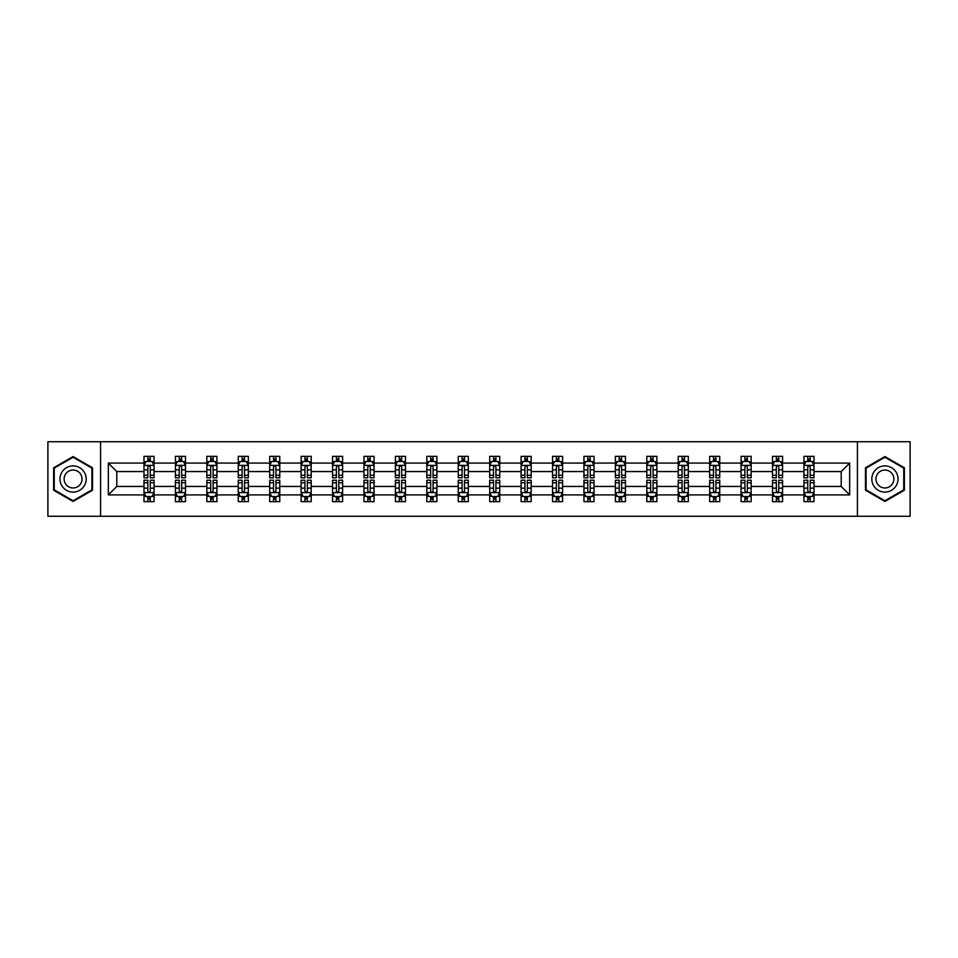 <?xml version="1.0" encoding="UTF-8"?>
<svg xmlns="http://www.w3.org/2000/svg" width="958" height="958" viewBox="0 0 958 958"><rect width="100%" height="100%" fill="white"/><g stroke="black" fill="none" stroke-linecap="round" stroke-linejoin="round"><path stroke-width="1.44" d="M857.422 441.734L47.9 441.734L47.9 516.266L910.1 516.266L910.1 441.734L857.422 441.734L857.422 516.266M814.013 494.915L814.013 486.448L841.208 486.448L849.662 494.915L814.013 494.915L814.013 501.669L810.181 501.669L810.181 496.531M100.578 516.266L100.578 441.734M803.942 494.915L782.578 494.915L782.578 486.448L803.942 486.448L803.942 501.669L814.013 501.669L814.013 496.28L812.121 496.28M782.578 494.915L782.578 501.669L778.758 501.669L778.758 496.531M772.507 494.915L751.156 494.915L751.156 486.448L772.507 486.448L772.507 501.669L782.578 501.669L782.578 496.28L780.686 496.28M751.156 494.915L751.156 501.669L747.324 501.669L747.324 496.531M741.085 494.915L719.733 494.915L719.733 486.448L741.085 486.448L741.085 501.669L751.156 501.669L751.156 496.28L749.264 496.28M719.733 494.915L719.733 501.669L715.901 501.669L715.901 496.531M709.662 494.915L688.311 494.915L688.311 486.448L709.662 486.448L709.662 501.669L719.733 501.669L719.733 496.28L717.841 496.28M688.311 494.915L688.311 501.669L684.479 501.669L684.479 496.531M678.228 494.915L656.877 494.915L656.877 486.448L678.228 486.448L678.228 501.669L688.311 501.669L688.311 496.28L686.407 496.28M656.877 494.915L656.877 501.669L653.057 501.669L653.057 496.531M646.806 494.915L625.454 494.915L625.454 486.448L646.806 486.448L646.806 501.669L656.877 501.669L656.877 496.28L654.985 496.28M625.454 494.915L625.454 501.669L621.622 501.669L621.622 496.531M615.383 494.915L594.032 494.915L594.032 486.448L615.383 486.448L615.383 501.669L625.454 501.669L625.454 496.28L623.562 496.28M594.032 494.915L594.032 501.669L590.2 501.669L590.2 496.531M583.949 494.915L562.597 494.915L562.597 486.448L583.949 486.448L583.949 501.669L594.032 501.669L594.032 496.28L592.128 496.28M562.597 494.915L562.597 501.669L558.777 501.669L558.777 496.531M552.526 494.915L531.175 494.915L531.175 486.448L552.526 486.448L552.526 501.669L562.597 501.669L562.597 496.28L560.705 496.28M531.175 494.915L531.175 501.669L527.343 501.669L527.343 496.531M521.104 494.915L499.753 494.915L499.753 486.448L521.104 486.448L521.104 501.669L531.175 501.669L531.175 496.28L529.283 496.28M499.753 494.915L499.753 501.669L495.921 501.669L495.921 496.531M489.682 494.915L468.318 494.915L468.318 486.448L489.682 486.448L489.682 501.669L499.753 501.669L499.753 496.28L497.861 496.28M468.318 494.915L468.318 501.669L464.498 501.669L464.498 496.531M458.247 494.915L436.896 494.915L436.896 486.448L458.247 486.448L458.247 501.669L468.318 501.669L468.318 496.28L466.426 496.28M436.896 494.915L436.896 501.669L433.064 501.669L433.064 496.531M426.825 494.915L405.474 494.915L405.474 486.448L426.825 486.448L426.825 501.669L436.896 501.669L436.896 496.28L435.004 496.28M405.474 494.915L405.474 501.669L401.641 501.669L401.641 496.531M395.403 494.915L374.051 494.915L374.051 486.448L395.403 486.448L395.403 501.669L405.474 501.669L405.474 496.28L403.581 496.28M374.051 494.915L374.051 501.669L370.219 501.669L370.219 496.531M363.968 494.915L342.617 494.915L342.617 486.448L363.968 486.448L363.968 501.669L374.051 501.669L374.051 496.28L372.147 496.28M342.617 494.915L342.617 501.669L338.797 501.669L338.797 496.531M332.546 494.915L311.194 494.915L311.194 486.448L332.546 486.448L332.546 501.669L342.617 501.669L342.617 496.28L340.725 496.28M311.194 494.915L311.194 501.669L307.362 501.669L307.362 496.531M301.123 494.915L279.772 494.915L279.772 486.448L301.123 486.448L301.123 501.669L311.194 501.669L311.194 496.28L309.302 496.28M279.772 494.915L279.772 501.669L275.94 501.669L275.94 496.531M269.689 494.915L248.338 494.915L248.338 486.448L269.689 486.448L269.689 501.669L279.772 501.669L279.772 496.28L277.868 496.28M248.338 494.915L248.338 501.669L244.518 501.669L244.518 496.531M238.267 494.915L216.915 494.915L216.915 486.448L238.267 486.448L238.267 501.669L248.338 501.669L248.338 496.28L246.446 496.28M216.915 494.915L216.915 501.669L213.083 501.669L213.083 496.531M206.844 494.915L185.493 494.915L185.493 486.448L206.844 486.448L206.844 501.669L216.915 501.669L216.915 496.28L215.023 496.28M185.493 494.915L185.493 501.669L181.661 501.669L181.661 496.531M175.422 494.915L154.058 494.915L154.058 486.448L175.422 486.448L175.422 501.669L185.493 501.669L185.493 496.28L183.601 496.28M154.058 494.915L154.058 501.669L150.238 501.669L150.238 496.531M143.987 494.915L108.338 494.915L108.338 463.085L143.987 463.085L143.987 471.552L116.792 471.552L116.792 486.448L143.987 486.448L143.987 501.669L154.058 501.669L154.058 496.28L152.166 496.28M145.879 461.72L143.987 461.72L143.987 456.331L143.987 463.085M147.819 461.469L147.819 456.331L143.987 456.331L154.058 456.331L154.058 463.085L175.422 463.085L175.422 456.331L185.493 456.331L185.493 463.085L206.844 463.085L206.844 456.331L216.915 456.331L216.915 463.085L238.267 463.085L238.267 456.331L248.338 456.331L248.338 463.085L269.689 463.085L269.689 456.331L279.772 456.331L279.772 463.085L301.123 463.085L301.123 456.331L311.194 456.331L311.194 463.085L332.546 463.085L332.546 456.331L342.617 456.331L342.617 463.085L363.968 463.085L363.968 456.331L374.051 456.331L374.051 463.085L395.403 463.085L395.403 456.331L405.474 456.331L405.474 463.085L426.825 463.085L426.825 456.331L436.896 456.331L436.896 463.085L458.247 463.085L458.247 456.331L468.318 456.331L468.318 463.085L489.682 463.085L489.682 456.331L499.753 456.331L499.753 463.085L521.104 463.085L521.104 456.331L531.175 456.331L531.175 463.085L552.526 463.085L552.526 456.331L562.597 456.331L562.597 463.085L583.949 463.085L583.949 456.331L594.032 456.331L594.032 463.085L615.383 463.085L615.383 456.331L625.454 456.331L625.454 463.085L646.806 463.085L646.806 456.331L656.877 456.331L656.877 463.085L678.228 463.085L678.228 456.331L688.311 456.331L688.311 463.085L709.662 463.085L709.662 456.331L719.733 456.331L719.733 463.085L741.085 463.085L741.085 456.331L751.156 456.331L751.156 463.085L772.507 463.085L772.507 456.331L782.578 456.331L782.578 463.085L803.942 463.085L803.942 456.331L814.013 456.331L814.013 463.085L849.662 463.085L849.662 494.915M803.942 463.085L803.942 471.552L782.578 471.552L782.578 463.085M772.507 463.085L772.507 471.552L751.156 471.552L751.156 463.085M741.085 463.085L741.085 471.552L719.733 471.552L719.733 463.085M709.662 463.085L709.662 471.552L688.311 471.552L688.311 463.085M678.228 463.085L678.228 471.552L656.877 471.552L656.877 463.085M646.806 463.085L646.806 471.552L625.454 471.552L625.454 463.085M615.383 463.085L615.383 471.552L594.032 471.552L594.032 463.085M583.949 463.085L583.949 471.552L562.597 471.552L562.597 463.085M552.526 463.085L552.526 471.552L531.175 471.552L531.175 463.085M521.104 463.085L521.104 471.552L499.753 471.552L499.753 463.085M489.682 463.085L489.682 471.552L468.318 471.552L468.318 463.085M458.247 463.085L458.247 471.552L436.896 471.552L436.896 463.085M426.825 463.085L426.825 471.552L405.474 471.552L405.474 463.085M395.403 463.085L395.403 471.552L374.051 471.552L374.051 463.085M363.968 463.085L363.968 471.552L342.617 471.552L342.617 463.085M332.546 463.085L332.546 471.552L311.194 471.552L311.194 463.085M301.123 463.085L301.123 471.552L279.772 471.552L279.772 463.085M269.689 463.085L269.689 471.552L248.338 471.552L248.338 463.085M238.267 463.085L238.267 471.552L216.915 471.552L216.915 463.085M206.844 463.085L206.844 471.552L185.493 471.552L185.493 463.085M175.422 463.085L175.422 471.552L154.058 471.552L154.058 463.085M108.338 463.085L116.792 471.552M841.208 486.448L841.208 471.552L814.013 471.552L814.013 463.085M807.762 461.373L810.181 461.373M776.339 461.373L778.758 461.373M744.917 461.373L747.324 461.373M713.482 461.373L715.901 461.373M682.06 461.373L684.479 461.373M650.638 461.373L653.057 461.373M619.203 461.373L621.622 461.373M587.781 461.373L590.2 461.373M556.359 461.373L558.777 461.373M524.936 461.373L527.343 461.373M493.502 461.373L495.921 461.373M462.079 461.373L464.498 461.373M430.657 461.373L433.064 461.373M399.223 461.373L401.641 461.373M367.8 461.373L370.219 461.373M336.378 461.373L338.797 461.373M304.943 461.373L307.362 461.373M273.521 461.373L275.94 461.373M242.099 461.373L244.518 461.373M210.676 461.373L213.083 461.373M179.242 461.373L181.661 461.373M147.819 461.373L150.238 461.373M147.819 496.627L150.238 496.627M179.242 496.627L181.661 496.627M210.676 496.627L213.083 496.627M242.099 496.627L244.518 496.627M273.521 496.627L275.94 496.627M304.943 496.627L307.362 496.627M336.378 496.627L338.797 496.627M367.8 496.627L370.219 496.627M399.223 496.627L401.641 496.627M430.657 496.627L433.064 496.627M462.079 496.627L464.498 496.627M493.502 496.627L495.921 496.627M524.936 496.627L527.343 496.627M556.359 496.627L558.777 496.627M587.781 496.627L590.2 496.627M619.203 496.627L621.622 496.627M650.638 496.627L653.057 496.627M682.06 496.627L684.479 496.627M713.482 496.627L715.901 496.627M744.917 496.627L747.324 496.627M776.339 496.627L778.758 496.627M807.762 496.627L810.181 496.627M116.792 486.448L108.338 494.915M849.662 463.085L841.208 471.552M92.519 467.779L73.083 456.559L53.636 467.779L53.636 490.221L73.083 501.441L92.519 490.221L92.519 467.779M865.481 467.779L865.481 490.221L884.917 501.441L904.364 490.221L904.364 467.779L884.917 456.559L865.481 467.779M150.238 458.954L147.819 458.954M143.987 475.264L143.987 477.791L147.819 477.791L147.819 475.264L143.987 475.264L143.987 471.552M154.058 471.552L154.058 477.791L150.238 477.791L150.238 467.013C149.436 465.456 148.622 465.456 147.819 467.013L147.819 475.264M152.166 461.72L154.058 461.72L154.058 456.331L150.238 456.331L150.238 461.469M154.058 465.504L152.047 461.469L146.011 461.469L143.987 465.504M147.819 499.046L150.238 499.046M154.058 482.736L154.058 480.209L150.238 480.209L150.238 482.736L154.058 482.736L154.058 486.448M143.987 486.448L143.987 480.209L147.819 480.209L147.819 490.987C148.622 492.544 149.424 492.544 150.238 490.987L150.238 482.736M145.879 496.28L143.987 496.28L143.987 501.669L147.819 501.669L147.819 496.531M143.987 492.496L146.011 496.531L152.047 496.531L154.058 492.496M181.661 458.954L179.242 458.954M177.314 461.72L175.422 461.72L175.422 456.331L179.242 456.331L179.242 461.469M175.422 475.264L175.422 477.791L179.242 477.791L179.242 475.264L175.422 475.264L175.422 471.552M185.493 471.552L185.493 477.791L181.661 477.791L181.661 467.013C180.858 465.456 180.056 465.456 179.242 467.013L179.242 475.264M183.601 461.72L185.493 461.72L185.493 456.331L181.661 456.331L181.661 461.469M185.493 465.504L183.469 461.469L177.434 461.469L175.422 465.504M213.083 458.954L210.676 458.954M208.736 461.72L206.844 461.72L206.844 456.331L210.676 456.331L210.676 461.469M206.844 475.264L206.844 477.791L210.676 477.791L210.676 475.264L206.844 475.264L206.844 471.552M216.915 471.552L216.915 477.791L213.083 477.791L213.083 467.013C212.281 465.456 211.478 465.456 210.676 467.013L210.676 475.264M215.023 461.72L216.915 461.72L216.915 456.331L213.083 456.331L213.083 461.469M216.915 465.504L214.903 461.469L208.856 461.469L206.844 465.504M179.242 499.046L181.661 499.046M185.493 482.736L185.493 480.209L181.661 480.209L181.661 482.736L185.493 482.736L185.493 486.448M175.422 486.448L175.422 480.209L179.242 480.209L179.242 490.987C180.044 492.544 180.858 492.544 181.661 490.987L181.661 482.736M177.314 496.28L175.422 496.28L175.422 501.669L179.242 501.669L179.242 496.531M175.422 492.496L177.434 496.531L183.469 496.531L185.493 492.496M210.676 499.046L213.083 499.046M216.915 482.736L216.915 480.209L213.083 480.209L213.083 482.736L216.915 482.736L216.915 486.448M206.844 486.448L206.844 480.209L210.676 480.209L210.676 490.987C211.478 492.544 212.281 492.544 213.083 490.987L213.083 482.736M208.736 496.28L206.844 496.28L206.844 501.669L210.676 501.669L210.676 496.531M206.844 492.496L208.856 496.531L214.903 496.531L216.915 492.496M61.743 472.45A13.089 13.089 0 0 0 66.533 490.34A13.089 13.089 0 0 0 84.424 485.55A13.089 13.089 0 0 0 79.634 467.66A13.089 13.089 0 0 0 61.743 472.45M65.312 474.521A8.969 8.969 0 0 0 68.605 486.76A8.969 8.969 0 0 0 80.843 483.479A8.969 8.969 0 0 0 77.562 471.24A8.969 8.969 0 0 0 65.312 474.521M91.92 468.127L91.92 489.873L73.083 500.747L54.247 489.873L54.247 468.127L73.083 457.253L91.92 468.127M873.576 472.45A13.089 13.089 0 0 0 878.366 490.34A13.089 13.089 0 0 0 896.257 485.55A13.089 13.089 0 0 0 891.467 467.66A13.089 13.089 0 0 0 873.576 472.45M877.157 474.521A8.969 8.969 0 0 0 880.438 486.76A8.969 8.969 0 0 0 892.688 483.479A8.969 8.969 0 0 0 889.395 471.24A8.969 8.969 0 0 0 877.157 474.521M903.753 468.127L903.753 489.873L884.917 500.747L866.08 489.873L866.08 468.127L884.917 457.253L903.753 468.127M244.518 458.954L242.099 458.954M240.159 461.72L238.267 461.72L238.267 456.331L242.099 456.331L242.099 461.469M238.267 475.264L238.267 477.791L242.099 477.791L242.099 475.264L238.267 475.264L238.267 471.552M248.338 471.552L248.338 477.791L244.518 477.791L244.518 467.013C243.703 465.456 242.901 465.456 242.099 467.013L242.099 475.264M246.446 461.72L248.338 461.72L248.338 456.331L244.518 456.331L244.518 461.469M248.338 465.504L246.326 461.469L240.278 461.469L238.267 465.504M242.099 499.046L244.518 499.046M248.338 482.736L248.338 480.209L244.518 480.209L244.518 482.736L248.338 482.736L248.338 486.448M238.267 486.448L238.267 480.209L242.099 480.209L242.099 490.987C242.901 492.544 243.703 492.544 244.518 490.987L244.518 482.736M240.159 496.28L238.267 496.28L238.267 501.669L242.099 501.669L242.099 496.531M238.267 492.496L240.278 496.531L246.326 496.531L248.338 492.496M275.94 458.954L273.521 458.954M271.593 461.72L269.689 461.72L269.689 456.331L273.521 456.331L273.521 461.469M269.689 475.264L269.689 477.791L273.521 477.791L273.521 475.264L269.689 475.264L269.689 471.552M279.772 471.552L279.772 477.791L275.94 477.791L275.94 467.013C275.138 465.456 274.335 465.456 273.521 467.013L273.521 475.264M277.868 461.72L279.772 461.72L279.772 456.331L275.94 456.331L275.94 461.469M279.772 465.504L277.748 461.469L271.713 461.469L269.689 465.504M273.521 499.046L275.94 499.046M279.772 482.736L279.772 480.209L275.94 480.209L275.94 482.736L279.772 482.736L279.772 486.448M269.689 486.448L269.689 480.209L273.521 480.209L273.521 490.987C274.323 492.544 275.138 492.544 275.94 490.987L275.94 482.736M271.593 496.28L269.689 496.28L269.689 501.669L273.521 501.669L273.521 496.531M269.689 492.496L271.713 496.531L277.748 496.531L279.772 492.496M307.362 458.954L304.943 458.954M303.015 461.72L301.123 461.72L301.123 456.331L304.943 456.331L304.943 461.469M301.123 475.264L301.123 477.791L304.943 477.791L304.943 475.264L301.123 475.264L301.123 471.552M311.194 471.552L311.194 477.791L307.362 477.791L307.362 467.013C306.56 465.456 305.758 465.456 304.943 467.013L304.943 475.264M309.302 461.72L311.194 461.72L311.194 456.331L307.362 456.331L307.362 461.469M311.194 465.504L309.183 461.469L303.135 461.469L301.123 465.504M304.943 499.046L307.362 499.046M311.194 482.736L311.194 480.209L307.362 480.209L307.362 482.736L311.194 482.736L311.194 486.448M301.123 486.448L301.123 480.209L304.943 480.209L304.943 490.987C305.758 492.544 306.56 492.544 307.362 490.987L307.362 482.736M303.015 496.28L301.123 496.28L301.123 501.669L304.943 501.669L304.943 496.531M301.123 492.496L303.135 496.531L309.183 496.531L311.194 492.496M338.797 458.954L336.378 458.954M334.438 461.72L332.546 461.72L332.546 456.331L336.378 456.331L336.378 461.469M332.546 475.264L332.546 477.791L336.378 477.791L336.378 475.264L332.546 475.264L332.546 471.552M342.617 471.552L342.617 477.791L338.797 477.791L338.797 467.013C337.982 465.456 337.18 465.456 336.378 467.013L336.378 475.264M340.725 461.72L342.617 461.72L342.617 456.331L338.797 456.331L338.797 461.469M342.617 465.504L340.605 461.469L334.558 461.469L332.546 465.504M336.378 499.046L338.797 499.046M342.617 482.736L342.617 480.209L338.797 480.209L338.797 482.736L342.617 482.736L342.617 486.448M332.546 486.448L332.546 480.209L336.378 480.209L336.378 490.987C337.18 492.544 337.982 492.544 338.797 490.987L338.797 482.736M334.438 496.28L332.546 496.28L332.546 501.669L336.378 501.669L336.378 496.531M332.546 492.496L334.558 496.531L340.605 496.531L342.617 492.496M370.219 458.954L367.8 458.954M365.872 461.72L363.968 461.72L363.968 456.331L367.8 456.331L367.8 461.469M363.968 475.264L363.968 477.791L367.8 477.791L367.8 475.264L363.968 475.264L363.968 471.552M374.051 471.552L374.051 477.791L370.219 477.791L370.219 467.013C369.417 465.456 368.602 465.456 367.8 467.013L367.8 475.264M372.147 461.72L374.051 461.72L374.051 456.331L370.219 456.331L370.219 461.469M374.051 465.504L372.027 461.469L365.992 461.469L363.968 465.504M367.8 499.046L370.219 499.046M374.051 482.736L374.051 480.209L370.219 480.209L370.219 482.736L374.051 482.736L374.051 486.448M363.968 486.448L363.968 480.209L367.8 480.209L367.8 490.987C368.602 492.544 369.417 492.544 370.219 490.987L370.219 482.736M365.872 496.28L363.968 496.28L363.968 501.669L367.8 501.669L367.8 496.531M363.968 492.496L365.992 496.531L372.027 496.531L374.051 492.496M401.641 458.954L399.223 458.954M397.295 461.72L395.403 461.72L395.403 456.331L399.223 456.331L399.223 461.469M395.403 475.264L395.403 477.791L399.223 477.791L399.223 475.264L395.403 475.264L395.403 471.552M405.474 471.552L405.474 477.791L401.641 477.791L401.641 467.013C400.839 465.456 400.037 465.456 399.223 467.013L399.223 475.264M403.581 461.72L405.474 461.72L405.474 456.331L401.641 456.331L401.641 461.469M405.474 465.504L403.462 461.469L397.414 461.469L395.403 465.504M399.223 499.046L401.641 499.046M405.474 482.736L405.474 480.209L401.641 480.209L401.641 482.736L405.474 482.736L405.474 486.448M395.403 486.448L395.403 480.209L399.223 480.209L399.223 490.987C400.037 492.544 400.839 492.544 401.641 490.987L401.641 482.736M397.295 496.28L395.403 496.28L395.403 501.669L399.223 501.669L399.223 496.531M395.403 492.496L397.414 496.531L403.462 496.531L405.474 492.496M433.064 458.954L430.657 458.954M428.717 461.72L426.825 461.72L426.825 456.331L430.657 456.331L430.657 461.469M426.825 475.264L426.825 477.791L430.657 477.791L430.657 475.264L426.825 475.264L426.825 471.552M436.896 471.552L436.896 477.791L433.064 477.791L433.064 467.013C432.262 465.456 431.459 465.456 430.657 467.013L430.657 475.264M435.004 461.72L436.896 461.72L436.896 456.331L433.064 456.331L433.064 461.469M436.896 465.504L434.884 461.469L428.837 461.469L426.825 465.504M464.498 458.954L462.079 458.954M460.139 461.72L458.247 461.72L458.247 456.331L462.079 456.331L462.079 461.469M458.247 475.264L458.247 477.791L462.079 477.791L462.079 475.264L458.247 475.264L458.247 471.552M468.318 471.552L468.318 477.791L464.498 477.791L464.498 467.013C463.696 465.456 462.882 465.456 462.079 467.013L462.079 475.264M466.426 461.72L468.318 461.72L468.318 456.331L464.498 456.331L464.498 461.469M468.318 465.504L466.306 461.469L460.271 461.469L458.247 465.504M495.921 458.954L493.502 458.954M491.574 461.72L489.682 461.72L489.682 456.331L493.502 456.331L493.502 461.469M489.682 475.264L489.682 477.791L493.502 477.791L493.502 475.264L489.682 475.264L489.682 471.552M499.753 471.552L499.753 477.791L495.921 477.791L495.921 467.013C495.118 465.456 494.316 465.456 493.502 467.013L493.502 475.264M497.861 461.72L499.753 461.72L499.753 456.331L495.921 456.331L495.921 461.469M499.753 465.504L497.729 461.469L491.694 461.469L489.682 465.504M527.343 458.954L524.936 458.954M522.996 461.72L521.104 461.72L521.104 456.331L524.936 456.331L524.936 461.469M521.104 475.264L521.104 477.791L524.936 477.791L524.936 475.264L521.104 475.264L521.104 471.552M531.175 471.552L531.175 477.791L527.343 477.791L527.343 467.013C526.541 465.456 525.738 465.456 524.936 467.013L524.936 475.264M529.283 461.72L531.175 461.72L531.175 456.331L527.343 456.331L527.343 461.469M531.175 465.504L529.163 461.469L523.116 461.469L521.104 465.504M558.777 458.954L556.359 458.954M554.419 461.72L552.526 461.72L552.526 456.331L556.359 456.331L556.359 461.469M552.526 475.264L552.526 477.791L556.359 477.791L556.359 475.264L552.526 475.264L552.526 471.552M562.597 471.552L562.597 477.791L558.777 477.791L558.777 467.013C557.963 465.456 557.161 465.456 556.359 467.013L556.359 475.264M560.705 461.72L562.597 461.72L562.597 456.331L558.777 456.331L558.777 461.469M562.597 465.504L560.586 461.469L554.538 461.469L552.526 465.504M590.2 458.954L587.781 458.954M585.853 461.72L583.949 461.72L583.949 456.331L587.781 456.331L587.781 461.469M583.949 475.264L583.949 477.791L587.781 477.791L587.781 475.264L583.949 475.264L583.949 471.552M594.032 471.552L594.032 477.791L590.2 477.791L590.2 467.013C589.398 465.456 588.583 465.456 587.781 467.013L587.781 475.264M592.128 461.72L594.032 461.72L594.032 456.331L590.2 456.331L590.2 461.469M594.032 465.504L592.008 461.469L585.973 461.469L583.949 465.504M621.622 458.954L619.203 458.954M617.275 461.72L615.383 461.72L615.383 456.331L619.203 456.331L619.203 461.469M615.383 475.264L615.383 477.791L619.203 477.791L619.203 475.264L615.383 475.264L615.383 471.552M625.454 471.552L625.454 477.791L621.622 477.791L621.622 467.013C620.82 465.456 620.018 465.456 619.203 467.013L619.203 475.264M623.562 461.72L625.454 461.72L625.454 456.331L621.622 456.331L621.622 461.469M625.454 465.504L623.442 461.469L617.395 461.469L615.383 465.504M653.057 458.954L650.638 458.954M648.698 461.72L646.806 461.72L646.806 456.331L650.638 456.331L650.638 461.469M646.806 475.264L646.806 477.791L650.638 477.791L650.638 475.264L646.806 475.264L646.806 471.552M656.877 471.552L656.877 477.791L653.057 477.791L653.057 467.013C652.242 465.456 651.44 465.456 650.638 467.013L650.638 475.264M654.985 461.72L656.877 461.72L656.877 456.331L653.057 456.331L653.057 461.469M656.877 465.504L654.865 461.469L648.817 461.469L646.806 465.504M684.479 458.954L682.06 458.954M680.132 461.72L678.228 461.72L678.228 456.331L682.06 456.331L682.06 461.469M678.228 475.264L678.228 477.791L682.06 477.791L682.06 475.264L678.228 475.264L678.228 471.552M688.311 471.552L688.311 477.791L684.479 477.791L684.479 467.013C683.677 465.456 682.862 465.456 682.06 467.013L682.06 475.264M686.407 461.72L688.311 461.72L688.311 456.331L684.479 456.331L684.479 461.469M688.311 465.504L686.287 461.469L680.252 461.469L678.228 465.504M715.901 458.954L713.482 458.954M711.555 461.72L709.662 461.72L709.662 456.331L713.482 456.331L713.482 461.469M709.662 475.264L709.662 477.791L713.482 477.791L713.482 475.264L709.662 475.264L709.662 471.552M719.733 471.552L719.733 477.791L715.901 477.791L715.901 467.013C715.099 465.456 714.297 465.456 713.482 467.013L713.482 475.264M717.841 461.72L719.733 461.72L719.733 456.331L715.901 456.331L715.901 461.469M719.733 465.504L717.722 461.469L711.674 461.469L709.662 465.504M430.657 499.046L433.064 499.046M436.896 482.736L436.896 480.209L433.064 480.209L433.064 482.736L436.896 482.736L436.896 486.448M426.825 486.448L426.825 480.209L430.657 480.209L430.657 490.987C431.459 492.544 432.262 492.544 433.064 490.987L433.064 482.736M428.717 496.28L426.825 496.28L426.825 501.669L430.657 501.669L430.657 496.531M426.825 492.496L428.837 496.531L434.884 496.531L436.896 492.496M462.079 499.046L464.498 499.046M468.318 482.736L468.318 480.209L464.498 480.209L464.498 482.736L468.318 482.736L468.318 486.448M458.247 486.448L458.247 480.209L462.079 480.209L462.079 490.987C462.882 492.544 463.684 492.544 464.498 490.987L464.498 482.736M460.139 496.28L458.247 496.28L458.247 501.669L462.079 501.669L462.079 496.531M458.247 492.496L460.271 496.531L466.306 496.531L468.318 492.496M493.502 499.046L495.921 499.046M499.753 482.736L499.753 480.209L495.921 480.209L495.921 482.736L499.753 482.736L499.753 486.448M489.682 486.448L489.682 480.209L493.502 480.209L493.502 490.987C494.304 492.544 495.118 492.544 495.921 490.987L495.921 482.736M491.574 496.28L489.682 496.28L489.682 501.669L493.502 501.669L493.502 496.531M489.682 492.496L491.694 496.531L497.729 496.531L499.753 492.496M524.936 499.046L527.343 499.046M531.175 482.736L531.175 480.209L527.343 480.209L527.343 482.736L531.175 482.736L531.175 486.448M521.104 486.448L521.104 480.209L524.936 480.209L524.936 490.987C525.738 492.544 526.541 492.544 527.343 490.987L527.343 482.736M522.996 496.28L521.104 496.28L521.104 501.669L524.936 501.669L524.936 496.531M521.104 492.496L523.116 496.531L529.163 496.531L531.175 492.496M556.359 499.046L558.777 499.046M562.597 482.736L562.597 480.209L558.777 480.209L558.777 482.736L562.597 482.736L562.597 486.448M552.526 486.448L552.526 480.209L556.359 480.209L556.359 490.987C557.161 492.544 557.963 492.544 558.777 490.987L558.777 482.736M554.419 496.28L552.526 496.28L552.526 501.669L556.359 501.669L556.359 496.531M552.526 492.496L554.538 496.531L560.586 496.531L562.597 492.496M587.781 499.046L590.2 499.046M594.032 482.736L594.032 480.209L590.2 480.209L590.2 482.736L594.032 482.736L594.032 486.448M583.949 486.448L583.949 480.209L587.781 480.209L587.781 490.987C588.583 492.544 589.398 492.544 590.2 490.987L590.2 482.736M585.853 496.28L583.949 496.28L583.949 501.669L587.781 501.669L587.781 496.531M583.949 492.496L585.973 496.531L592.008 496.531L594.032 492.496M619.203 499.046L621.622 499.046M625.454 482.736L625.454 480.209L621.622 480.209L621.622 482.736L625.454 482.736L625.454 486.448M615.383 486.448L615.383 480.209L619.203 480.209L619.203 490.987C620.018 492.544 620.82 492.544 621.622 490.987L621.622 482.736M617.275 496.28L615.383 496.28L615.383 501.669L619.203 501.669L619.203 496.531M615.383 492.496L617.395 496.531L623.442 496.531L625.454 492.496M650.638 499.046L653.057 499.046M656.877 482.736L656.877 480.209L653.057 480.209L653.057 482.736L656.877 482.736L656.877 486.448M646.806 486.448L646.806 480.209L650.638 480.209L650.638 490.987C651.44 492.544 652.242 492.544 653.057 490.987L653.057 482.736M648.698 496.28L646.806 496.28L646.806 501.669L650.638 501.669L650.638 496.531M646.806 492.496L648.817 496.531L654.865 496.531L656.877 492.496M682.06 499.046L684.479 499.046M688.311 482.736L688.311 480.209L684.479 480.209L684.479 482.736L688.311 482.736L688.311 486.448M678.228 486.448L678.228 480.209L682.06 480.209L682.06 490.987C682.862 492.544 683.665 492.544 684.479 490.987L684.479 482.736M680.132 496.28L678.228 496.28L678.228 501.669L682.06 501.669L682.06 496.531M678.228 492.496L680.252 496.531L686.287 496.531L688.311 492.496M713.482 499.046L715.901 499.046M719.733 482.736L719.733 480.209L715.901 480.209L715.901 482.736L719.733 482.736L719.733 486.448M709.662 486.448L709.662 480.209L713.482 480.209L713.482 490.987C714.297 492.544 715.099 492.544 715.901 490.987L715.901 482.736M711.555 496.28L709.662 496.28L709.662 501.669L713.482 501.669L713.482 496.531M709.662 492.496L711.674 496.531L717.722 496.531L719.733 492.496M747.324 458.954L744.917 458.954M742.977 461.72L741.085 461.72L741.085 456.331L744.917 456.331L744.917 461.469M741.085 475.264L741.085 477.791L744.917 477.791L744.917 475.264L741.085 475.264L741.085 471.552M751.156 471.552L751.156 477.791L747.324 477.791L747.324 467.013C746.521 465.456 745.719 465.456 744.917 467.013L744.917 475.264M749.264 461.72L751.156 461.72L751.156 456.331L747.324 456.331L747.324 461.469M751.156 465.504L749.144 461.469L743.097 461.469L741.085 465.504M744.917 499.046L747.324 499.046M751.156 482.736L751.156 480.209L747.324 480.209L747.324 482.736L751.156 482.736L751.156 486.448M741.085 486.448L741.085 480.209L744.917 480.209L744.917 490.987C745.719 492.544 746.521 492.544 747.324 490.987L747.324 482.736M742.977 496.28L741.085 496.28L741.085 501.669L744.917 501.669L744.917 496.531M741.085 492.496L743.097 496.531L749.144 496.531L751.156 492.496M778.758 458.954L776.339 458.954M774.399 461.72L772.507 461.72L772.507 456.331L776.339 456.331L776.339 461.469M772.507 475.264L772.507 477.791L776.339 477.791L776.339 475.264L772.507 475.264L772.507 471.552M782.578 471.552L782.578 477.791L778.758 477.791L778.758 467.013C777.956 465.456 777.142 465.456 776.339 467.013L776.339 475.264M780.686 461.72L782.578 461.72L782.578 456.331L778.758 456.331L778.758 461.469M782.578 465.504L780.566 461.469L774.531 461.469L772.507 465.504M776.339 499.046L778.758 499.046M782.578 482.736L782.578 480.209L778.758 480.209L778.758 482.736L782.578 482.736L782.578 486.448M772.507 486.448L772.507 480.209L776.339 480.209L776.339 490.987C777.142 492.544 777.944 492.544 778.758 490.987L778.758 482.736M774.399 496.28L772.507 496.28L772.507 501.669L776.339 501.669L776.339 496.531M772.507 492.496L774.531 496.531L780.566 496.531L782.578 492.496M810.181 458.954L807.762 458.954M805.834 461.72L803.942 461.72L803.942 456.331L807.762 456.331L807.762 461.469M803.942 475.264L803.942 477.791L807.762 477.791L807.762 475.264L803.942 475.264L803.942 471.552M814.013 471.552L814.013 477.791L810.181 477.791L810.181 467.013C809.378 465.456 808.576 465.456 807.762 467.013L807.762 475.264M812.121 461.72L814.013 461.72L814.013 456.331L810.181 456.331L810.181 461.469M814.013 465.504L811.989 461.469L805.953 461.469L803.942 465.504M807.762 499.046L810.181 499.046M814.013 482.736L814.013 480.209L810.181 480.209L810.181 482.736L814.013 482.736L814.013 486.448M803.942 486.448L803.942 480.209L807.762 480.209L807.762 490.987C808.564 492.544 809.378 492.544 810.181 490.987L810.181 482.736M805.834 496.28L803.942 496.28L803.942 501.669L807.762 501.669L807.762 496.531M803.942 492.496L805.953 496.531L811.989 496.531L814.013 492.496M154.01 465.396L144.047 465.396M154.058 475.264L150.238 475.264M147.819 469.863L143.987 469.863M154.058 469.863L150.238 469.863M150.238 460.235L147.819 460.235M144.047 492.604L154.01 492.604M143.987 482.736L147.819 482.736M150.238 488.137L154.058 488.137M143.987 488.137L147.819 488.137M147.819 497.765L150.238 497.765M185.445 465.396L175.47 465.396M185.493 475.264L181.661 475.264M179.242 469.863L175.422 469.863M185.493 469.863L181.661 469.863M181.661 460.235L179.242 460.235M216.867 465.396L206.892 465.396M216.915 475.264L213.083 475.264M210.676 469.863L206.844 469.863M216.915 469.863L213.083 469.863M213.083 460.235L210.676 460.235M175.47 492.604L185.445 492.604M175.422 482.736L179.242 482.736M181.661 488.137L185.493 488.137M175.422 488.137L179.242 488.137M179.242 497.765L181.661 497.765M206.892 492.604L216.867 492.604M206.844 482.736L210.676 482.736M213.083 488.137L216.915 488.137M206.844 488.137L210.676 488.137M210.676 497.765L213.083 497.765M248.29 465.396L238.314 465.396M248.338 475.264L244.518 475.264M242.099 469.863L238.267 469.863M248.338 469.863L244.518 469.863M244.518 460.235L242.099 460.235M238.314 492.604L248.29 492.604M238.267 482.736L242.099 482.736M244.518 488.137L248.338 488.137M238.267 488.137L242.099 488.137M242.099 497.765L244.518 497.765M279.712 465.396L269.749 465.396M279.772 475.264L275.94 475.264M273.521 469.863L269.689 469.863M279.772 469.863L275.94 469.863M275.94 460.235L273.521 460.235M269.749 492.604L279.712 492.604M269.689 482.736L273.521 482.736M275.94 488.137L279.772 488.137M269.689 488.137L273.521 488.137M273.521 497.765L275.94 497.765M311.146 465.396L301.171 465.396M311.194 475.264L307.362 475.264M304.943 469.863L301.123 469.863M311.194 469.863L307.362 469.863M307.362 460.235L304.943 460.235M301.171 492.604L311.146 492.604M301.123 482.736L304.943 482.736M307.362 488.137L311.194 488.137M301.123 488.137L304.943 488.137M304.943 497.765L307.362 497.765M342.569 465.396L332.594 465.396M342.617 475.264L338.797 475.264M336.378 469.863L332.546 469.863M342.617 469.863L338.797 469.863M338.797 460.235L336.378 460.235M332.594 492.604L342.569 492.604M332.546 482.736L336.378 482.736M338.797 488.137L342.617 488.137M332.546 488.137L336.378 488.137M336.378 497.765L338.797 497.765M373.991 465.396L364.028 465.396M374.051 475.264L370.219 475.264M367.8 469.863L363.968 469.863M374.051 469.863L370.219 469.863M370.219 460.235L367.8 460.235M364.028 492.604L373.991 492.604M363.968 482.736L367.8 482.736M370.219 488.137L374.051 488.137M363.968 488.137L367.8 488.137M367.8 497.765L370.219 497.765M405.426 465.396L395.45 465.396M405.474 475.264L401.641 475.264M399.223 469.863L395.403 469.863M405.474 469.863L401.641 469.863M401.641 460.235L399.223 460.235M395.45 492.604L405.426 492.604M395.403 482.736L399.223 482.736M401.641 488.137L405.474 488.137M395.403 488.137L399.223 488.137M399.223 497.765L401.641 497.765M436.848 465.396L426.873 465.396M436.896 475.264L433.064 475.264M430.657 469.863L426.825 469.863M436.896 469.863L433.064 469.863M433.064 460.235L430.657 460.235M468.27 465.396L458.295 465.396M468.318 475.264L464.498 475.264M462.079 469.863L458.247 469.863M468.318 469.863L464.498 469.863M464.498 460.235L462.079 460.235M499.705 465.396L489.73 465.396M499.753 475.264L495.921 475.264M493.502 469.863L489.682 469.863M499.753 469.863L495.921 469.863M495.921 460.235L493.502 460.235M531.127 465.396L521.152 465.396M531.175 475.264L527.343 475.264M524.936 469.863L521.104 469.863M531.175 469.863L527.343 469.863M527.343 460.235L524.936 460.235M562.55 465.396L552.574 465.396M562.597 475.264L558.777 475.264M556.359 469.863L552.526 469.863M562.597 469.863L558.777 469.863M558.777 460.235L556.359 460.235M593.972 465.396L584.009 465.396M594.032 475.264L590.2 475.264M587.781 469.863L583.949 469.863M594.032 469.863L590.2 469.863M590.2 460.235L587.781 460.235M625.406 465.396L615.431 465.396M625.454 475.264L621.622 475.264M619.203 469.863L615.383 469.863M625.454 469.863L621.622 469.863M621.622 460.235L619.203 460.235M656.829 465.396L646.854 465.396M656.877 475.264L653.057 475.264M650.638 469.863L646.806 469.863M656.877 469.863L653.057 469.863M653.057 460.235L650.638 460.235M688.251 465.396L678.288 465.396M688.311 475.264L684.479 475.264M682.06 469.863L678.228 469.863M688.311 469.863L684.479 469.863M684.479 460.235L682.06 460.235M719.686 465.396L709.71 465.396M719.733 475.264L715.901 475.264M713.482 469.863L709.662 469.863M719.733 469.863L715.901 469.863M715.901 460.235L713.482 460.235M426.873 492.604L436.848 492.604M426.825 482.736L430.657 482.736M433.064 488.137L436.896 488.137M426.825 488.137L430.657 488.137M430.657 497.765L433.064 497.765M458.295 492.604L468.27 492.604M458.247 482.736L462.079 482.736M464.498 488.137L468.318 488.137M458.247 488.137L462.079 488.137M462.079 497.765L464.498 497.765M489.73 492.604L499.705 492.604M489.682 482.736L493.502 482.736M495.921 488.137L499.753 488.137M489.682 488.137L493.502 488.137M493.502 497.765L495.921 497.765M521.152 492.604L531.127 492.604M521.104 482.736L524.936 482.736M527.343 488.137L531.175 488.137M521.104 488.137L524.936 488.137M524.936 497.765L527.343 497.765M552.574 492.604L562.55 492.604M552.526 482.736L556.359 482.736M558.777 488.137L562.597 488.137M552.526 488.137L556.359 488.137M556.359 497.765L558.777 497.765M584.009 492.604L593.972 492.604M583.949 482.736L587.781 482.736M590.2 488.137L594.032 488.137M583.949 488.137L587.781 488.137M587.781 497.765L590.2 497.765M615.431 492.604L625.406 492.604M615.383 482.736L619.203 482.736M621.622 488.137L625.454 488.137M615.383 488.137L619.203 488.137M619.203 497.765L621.622 497.765M646.854 492.604L656.829 492.604M646.806 482.736L650.638 482.736M653.057 488.137L656.877 488.137M646.806 488.137L650.638 488.137M650.638 497.765L653.057 497.765M678.288 492.604L688.251 492.604M678.228 482.736L682.06 482.736M684.479 488.137L688.311 488.137M678.228 488.137L682.06 488.137M682.06 497.765L684.479 497.765M709.71 492.604L719.686 492.604M709.662 482.736L713.482 482.736M715.901 488.137L719.733 488.137M709.662 488.137L713.482 488.137M713.482 497.765L715.901 497.765M751.108 465.396L741.133 465.396M751.156 475.264L747.324 475.264M744.917 469.863L741.085 469.863M751.156 469.863L747.324 469.863M747.324 460.235L744.917 460.235M741.133 492.604L751.108 492.604M741.085 482.736L744.917 482.736M747.324 488.137L751.156 488.137M741.085 488.137L744.917 488.137M744.917 497.765L747.324 497.765M782.53 465.396L772.555 465.396M782.578 475.264L778.758 475.264M776.339 469.863L772.507 469.863M782.578 469.863L778.758 469.863M778.758 460.235L776.339 460.235M772.555 492.604L782.53 492.604M772.507 482.736L776.339 482.736M778.758 488.137L782.578 488.137M772.507 488.137L776.339 488.137M776.339 497.765L778.758 497.765M813.953 465.396L803.99 465.396M814.013 475.264L810.181 475.264M807.762 469.863L803.942 469.863M814.013 469.863L810.181 469.863M810.181 460.235L807.762 460.235M803.99 492.604L813.953 492.604M803.942 482.736L807.762 482.736M810.181 488.137L814.013 488.137M803.942 488.137L807.762 488.137M807.762 497.765L810.181 497.765"/></g></svg>

